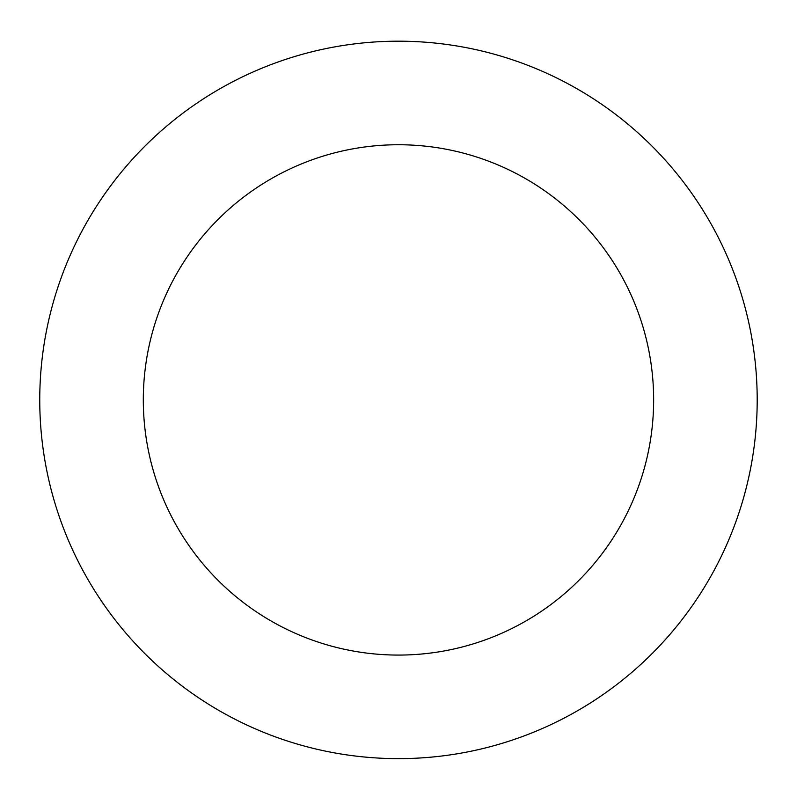 <?xml version="1.0" encoding="UTF-8"?>
<svg xmlns="http://www.w3.org/2000/svg" width="797" height="797" viewBox="0 0 797 797"><rect width="100%" height="100%" fill="white"/><g stroke="black" fill="none" stroke-linecap="round" stroke-linejoin="round"><path stroke-width="1.2" d="M158.902 132.91A358.73 358.73 0 0 0 287.04 740.891A358.73 358.73 0 0 0 749.489 325.933A358.73 358.73 0 0 0 158.902 132.91M228.062 209.99A255.17 255.17 0 0 0 319.208 642.452A255.17 255.17 0 0 0 648.16 347.283A255.17 255.17 0 0 0 228.062 209.99"/></g></svg>
